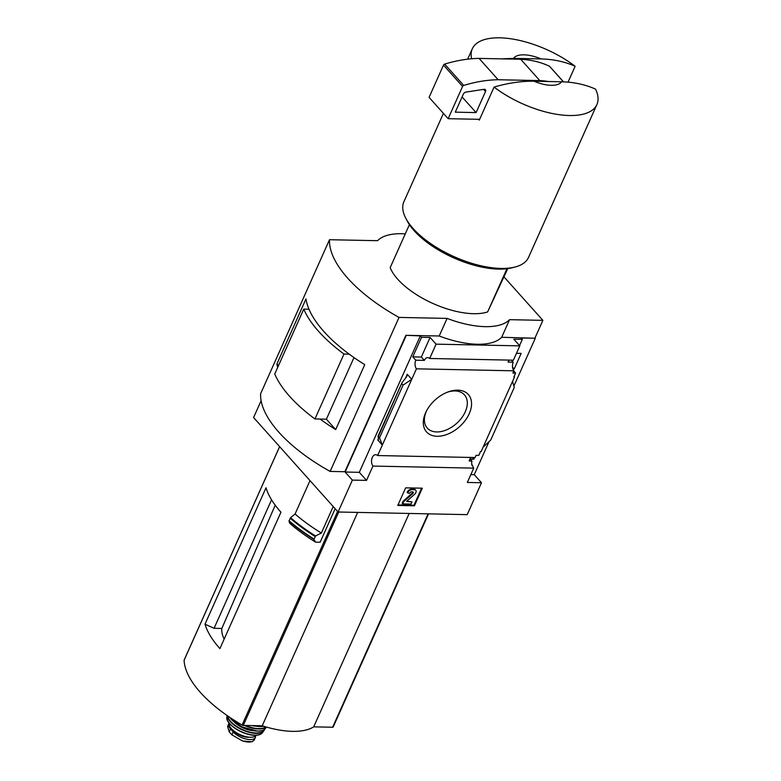 <?xml version="1.0" encoding="UTF-8"?>
<svg xmlns="http://www.w3.org/2000/svg" width="781" height="781" viewBox="0 0 781 781"><rect width="100%" height="100%" fill="white"/><g stroke="black" fill="none" stroke-linecap="round" stroke-linejoin="round"><path stroke-width="1.17" d="M472.251 457.481L473.813 459.228L474.575 457.529M470.016 458.925L471.939 461.073A6.424 4.032 91.2 0 0 471.909 465.32L472.534 465.339L471.763 464.48M470.23 459.15L473.813 459.228M471.177 457.461A6.424 4.032 91.2 0 0 469.235 461.015L471.939 461.073M378.287 439.039L377.828 440.054L382.329 445.082L377.643 455.548L475.102 457.539L476.098 455.323L478.802 455.382L480.53 451.525L481.155 451.545L512.551 381.353L514.279 387.405L490.712 440.084L483.117 447.142M512.072 360.158L511.858 360.646M512.57 367.236L514.162 369.022L521.152 353.402L516.475 353.305M514.093 376.491L514.513 376.959L513.888 376.94L515.616 373.093L512.902 373.035L513.898 370.819A6.424 4.032 91.2 0 1 513.254 362.208L511.409 360.148M512.961 368.993L514.162 369.022M513.791 371.053L515.616 373.093M514.513 376.959L512.551 381.353M519.55 345.583L522.343 339.344L521.122 337.968L535.278 338.261L513.898 386.068M469.254 413.666A28.038 18.1 138.2 0 0 448.411 391.818A28.038 18.1 138.2 0 0 426.065 411.812A28.038 18.1 138.2 0 0 436.677 436.257A28.038 18.1 138.2 0 0 469.254 413.666M401.883 383.813L403.064 385.14L411.753 379.293L407.252 374.265L406.774 376.52L401.873 382.915L378.326 436.491L379.507 437.809L382.329 445.082L416.439 368.827L513.898 370.819M489.033 441.646L474.262 474.663L470.836 474.594M429.677 358.479L436.091 344.157L519.804 345.866L513.4 360.187L429.677 358.479A6.424 4.032 -88.8 0 0 427.734 357.62A6.424 4.032 -88.8 0 0 424.327 360.392L415.795 360.217A6.424 4.032 -88.8 0 0 416.439 368.827M513.254 362.208L508.05 362.101A6.424 4.032 91.2 0 1 509.466 360.109M519.804 345.866L513.81 339.169L522.343 339.344M377.643 455.548A6.424 4.032 -88.8 0 0 375.69 454.698A6.424 4.032 -88.8 0 0 371.805 458.906A6.424 4.032 -88.8 0 0 372.937 466.072L473.725 468.131A6.424 4.032 91.2 0 1 472.534 465.339M473.725 468.131L467.321 482.453L481.486 482.746L467.214 514.64L338.095 512.004L352.368 480.1L366.533 480.393L372.937 466.072M507.738 268.625L487.627 311.931A58.878 25.607 -155.9 0 1 432.371 303.223A58.878 25.607 -155.9 0 1 390.178 267.639L409.41 224.635M224.167 639.112A60.723 26.408 -155.9 0 1 221.853 628.461L214.072 628.305L205.003 624.175A107.056 46.548 -155.9 0 0 219.91 648.611L280.935 512.209A107.056 46.548 -155.9 0 1 266.018 487.774L205.003 624.175M221.853 628.461L275.205 505.2M271.554 499.801L214.072 628.305M184.199 660.013A1.337 0.586 24.1 0 0 184.121 660.111A1.337 0.586 24.1 0 0 184.101 660.238A107.056 46.548 24.1 0 0 242.071 725.032A1.337 0.586 24.1 0 0 243.272 725.412L262.211 725.793A66.375 28.858 24.1 0 0 313.698 726.847L332.638 727.238A1.337 0.586 24.1 0 0 333.175 727.023A1.337 0.586 24.1 0 0 333.204 726.896L428.496 513.849M335.147 508.704L320.142 542.239L315.592 542.141L313.903 539.388A115.422 50.189 -155.9 0 1 288.98 521.122L289.81 523.377A112.142 48.764 -155.9 0 0 315.592 542.141M261.127 400.702L253.591 417.542L338.095 512.004M288.98 521.122L290.561 517.686L295.062 513.996L309.998 480.598M333.204 506.537L321.352 533.042A110.267 47.944 -155.9 0 1 295.062 513.996M313.903 539.388L315.514 535.971L321.352 533.042M533.999 81.214L561.549 81.78A26.769 11.637 -155.9 0 1 533.999 81.214C521.357 81.058 508.05 83.001 494.07 87.062L479.3 120.069A68.25 29.678 24.1 0 1 478.314 119.298L448.157 118.683L462.577 86.447A1.337 0.859 -41.8 0 1 463.729 85.432A133.824 86.379 -41.8 0 1 498.151 79.74L539.808 80.589A133.824 86.379 -41.8 0 1 548.604 81.517M561.549 81.78C574.152 82.142 585.496 84.592 595.581 89.141A68.25 29.678 -155.9 0 1 596.899 104.547A68.25 29.678 -155.9 0 1 569.359 115.52A68.25 29.678 -155.9 0 1 494.07 87.062M436.091 344.157L430.087 337.46L421.33 357.034L424.327 360.392M405.28 233.861A66.912 29.092 24.1 0 0 377.565 240.694L329.504 239.718L260.62 393.722A120.44 52.366 24.1 0 0 330.129 471.421L344.87 471.724L405.886 335.313L439.215 335.996A66.912 29.092 -155.9 0 0 501.685 337.275L535.278 338.261M405.886 335.313L420.324 335.908L359.309 472.32L366.533 480.393M430.087 337.46L421.555 337.285L420.324 335.908M415.795 360.217L412.788 356.858L421.555 337.285M403.064 385.14L379.507 437.809M378.326 436.491L378.385 440.299L377.828 440.054M422.306 488.193L405.642 487.852L397.773 505.453L414.428 505.795L422.306 488.193M474.262 474.663L481.486 482.746M535.005 337.958L542.883 320.356L504.028 276.923M359.309 472.32L345.143 472.027L352.368 480.1M345.143 472.027L406.159 335.625M501.685 337.275L509.563 319.673L542.883 320.356M439.215 335.996L447.083 318.394A66.912 29.092 24.1 0 0 509.563 319.673M330.129 471.421L399.023 317.418L447.083 318.394M278.485 365.635L276.933 363.897L305.976 298.947A120.44 52.366 24.1 0 0 364.747 364.639L335.693 429.579L326.399 419.192L353.988 357.571M276.933 363.897A120.44 52.366 24.1 0 0 277.655 367.48M320.112 419.065A120.44 52.366 24.1 0 0 335.693 429.579M329.504 239.718A120.44 52.366 24.1 0 0 399.023 317.418M308.993 309.217L303.77 309.11L274.736 374.011A120.44 52.366 24.1 0 0 314.948 418.958L326.429 419.192M303.77 309.11A120.44 52.366 24.1 0 0 343.982 354.047L314.948 418.958M343.982 354.047L349.224 354.154M426.485 410.982A24.933 16.089 138.2 0 0 427.275 428.076A24.933 16.089 138.2 0 0 446.732 429.784A24.933 16.089 138.2 0 0 465.251 411.841A24.933 16.089 138.2 0 0 464.431 394.825A24.933 16.089 138.2 0 0 447.542 392.15M421.594 488.174L413.959 505.258L414.428 505.795M413.959 505.258L398.007 504.936M406.774 501.226L411.987 501.861L406.589 501.402L414.643 494.246A3.475 2.245 -41.8 0 0 415.746 490.234A3.475 2.245 -41.8 0 0 414.438 489.697L412.192 489.648A4.012 2.587 -41.8 0 0 407.594 492.889L409.478 493.367A1.874 1.211 -41.8 0 1 411.626 491.864L412.651 491.884A1.337 0.859 -41.8 0 1 412.729 493.631L403.66 501.685L402.674 503.891L411.001 504.057L411.987 501.861M407.594 492.889L407.116 492.352A4.012 2.587 -41.8 0 1 411.714 489.121L413.959 489.16A3.475 2.245 -41.8 0 1 415.267 489.707A3.475 2.245 -41.8 0 1 415.472 489.999M412.827 491.903A1.337 0.859 -41.8 0 1 412.251 493.094L412.729 493.631M402.674 503.891L402.195 503.354L403.181 501.158L412.251 493.094M403.181 501.158L403.66 501.685M421.33 357.034L412.788 356.858M513.556 58.37A26.769 11.637 -155.9 0 1 541.106 58.926L513.556 58.37L501.48 58.868M471.656 58.77A68.25 29.678 -155.9 0 1 472.3 48.803A68.25 29.678 -155.9 0 1 575.128 66.287C565.053 61.738 553.709 59.288 541.106 58.926M596.899 104.547L528.503 257.447A68.25 29.678 -155.9 0 1 514.904 267.063A68.25 29.678 -155.9 0 1 500.953 268.43A68.25 29.678 -155.9 0 1 405.788 218.26A68.25 29.678 -155.9 0 1 403.904 201.713L443.413 113.382M575.128 66.287L568.012 82.21M514.904 267.063L512.014 267.795A65.575 28.516 -155.9 0 1 498.61 269.113A65.575 28.516 -155.9 0 1 407.174 220.906L405.788 218.26M506.957 268.723L487.627 311.931M479.632 119.327L478.314 119.298M448.157 118.683L429.072 97.352L443.491 65.126A1.337 0.859 -41.8 0 1 444.653 64.101A133.824 86.379 -41.8 0 1 479.075 58.409L520.722 59.258A133.824 86.379 -41.8 0 1 549.473 66.239A1.337 0.859 -41.8 0 1 549.775 66.58M479.075 58.409L498.151 79.74M520.722 59.258L539.808 80.589M484.044 89.317A2.675 1.728 -41.8 0 1 485.431 89.708A2.675 1.728 -41.8 0 1 485.518 91.533L476.098 112.591L455.274 112.161L463.309 94.208A2.675 1.728 -41.8 0 1 466.003 92.08L484.044 89.317M462.088 96.932L476.098 112.591M357.669 512.404L262.211 725.793M409.156 513.459L313.698 726.847M255.553 735.887A13.111 5.701 -155.9 0 1 255.367 737.479L254.167 740.154L251.912 741.784L242.5 740.984L231.889 734.833L229.224 731.865L227.574 726.476L228.765 723.802A13.111 5.701 -155.9 0 1 229.175 723.157M255.367 737.479A13.111 5.701 -155.9 0 1 245.742 738.963A13.111 5.701 -155.9 0 1 233.187 731.914L230.532 728.946A13.111 5.701 -155.9 0 1 228.765 723.802M256.08 735.272A14.722 6.404 -155.9 0 1 250.35 737.254A14.722 6.404 -155.9 0 1 235.608 732.188A14.722 6.404 -155.9 0 1 229.272 723.274M249.461 737.215A11.666 5.077 -155.9 0 1 235.413 732.627A1.337 0.586 -155.9 0 1 235.14 732.373L233.783 730.86M279.637 446.664L184.101 660.238M337.607 511.457L242.071 725.032M407.252 374.265L405.534 378.102M413.959 489.16L414.438 489.697M411.714 489.121L412.192 489.648M549.473 66.239L563.462 81.878M443.491 65.126L462.577 86.447M444.653 64.101L463.729 85.432M483.595 89.385L485.518 91.533M315.514 535.971A115.334 50.15 -155.9 0 1 290.561 517.686M315.046 536.43A115.627 50.277 -155.9 0 1 290.181 518.193M313.913 538.978A115.627 50.277 -155.9 0 1 289.038 520.742M428.095 513.839L332.638 727.238M338.729 512.014L243.272 725.412M231.889 734.833L233.187 731.914M229.224 731.865L230.532 728.946M253.229 725.608A20.814 9.05 -155.9 0 0 259.8 726.535A20.814 9.05 -155.9 0 0 263.578 726.223A21.077 9.167 -155.9 0 1 260.034 726.476A21.077 9.167 -155.9 0 1 253.708 725.617M255.563 726.135A16.323 7.097 -155.9 0 1 251.921 725.588M265.755 726.877A20.589 8.952 -155.9 0 1 258.706 728.605A20.589 8.952 -155.9 0 1 245.468 725.451M266.165 726.994A20.862 9.069 -155.9 0 1 258.736 728.995A20.862 9.069 -155.9 0 1 244.463 725.432M266.35 727.052L265.608 728.234A20.55 8.933 -155.9 0 1 257.593 731.036A20.55 8.933 -155.9 0 1 229.829 717.378M260.629 730.86A20.286 8.825 -155.9 0 1 257.369 731.075A20.286 8.825 -155.9 0 1 229.809 717.368M253.142 730.674A15.796 6.863 -155.9 0 1 234.661 722.405M264.163 729.669A19.779 8.601 -155.9 0 1 256.129 732.988A19.779 8.601 -155.9 0 1 227.701 715.933M264.476 729.454A20.042 8.718 -155.9 0 1 263.841 730.84A20.042 8.718 -155.9 0 1 256.148 733.398A20.042 8.718 -155.9 0 1 237.229 727.228A20.042 8.718 -155.9 0 1 227.3 715.66M254.977 735.146A19.535 8.493 -155.9 0 1 235.716 728.614A19.535 8.493 -155.9 0 1 226.92 716.929C224.957 723.821 242.969 735.419 254.743 735.282C258.404 735.351 260.952 734.521 262.387 732.793A19.535 8.493 -155.9 0 1 254.977 735.146M254.557 735.194A19.017 8.269 -155.9 0 1 228.843 722.523M250.584 741.95A15.395 6.697 -155.9 0 1 245.634 741.716M415.267 489.707L415.746 490.234M401.873 382.915L377.975 436.335M472.3 48.803L467.663 59.18M549.658 66.375L563.531 81.878M428.535 513.849L333.175 727.023M279.618 446.634L184.121 660.111M253.083 725.608L259.897 726.584L263.724 726.271M229.663 717.27L241.671 726.779L257.466 731.123C261.567 731.172 264.281 730.206 265.608 728.234M264.495 729.434L262.387 732.793M227.183 715.572L226.92 716.929M243.857 741.364L251.912 741.784"/></g></svg>
